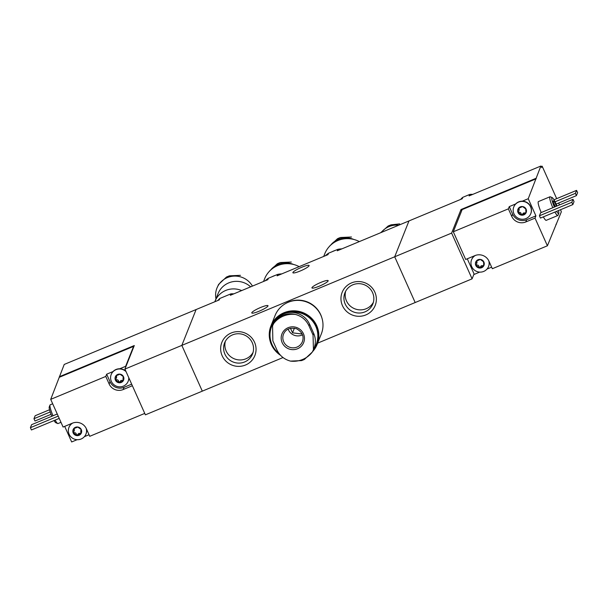 <?xml version="1.0" encoding="UTF-8"?>
<svg xmlns="http://www.w3.org/2000/svg" width="608" height="608" viewBox="0 0 608 608"><rect width="100%" height="100%" fill="white"/><g stroke="black" fill="none" stroke-linecap="round" stroke-linejoin="round"><path stroke-width="0.91" d="M341.916 248.854A25.893 25.224 -158.3 0 0 337.85 249.333L328.548 253.209L327.97 254.653L277.119 275.827L277.696 274.375L268.394 278.251L267.816 279.695L230.356 295.29L230.934 293.839L219.822 298.467L219.252 299.911L196.11 309.54L181.838 345.39L202.304 391.149L181.838 345.39L196.11 309.54L64.228 364.443L50.707 399.357L63.095 427.044L72.344 423.191A10.663 10.389 21.7 0 1 86.366 428.754L89.741 436.308L144.75 413.41M328.548 253.209A25.893 25.224 -158.3 0 0 325.402 255.725M337.85 249.333L337.273 250.785L408.979 220.932L394.706 256.781L124.921 369.079L134.292 345.534L59.326 376.74M268.394 278.251A25.893 25.224 -158.3 0 0 265.24 280.767M281.755 273.896A25.893 25.224 -158.3 0 0 277.696 274.375M365.826 314.936A17.769 17.313 -158.3 0 0 369.109 285.076A17.769 17.313 -158.3 0 0 341.058 296.75A17.769 17.313 -158.3 0 0 365.826 314.936M245.51 365.02A17.769 17.313 -158.3 0 0 248.794 335.16A17.769 17.313 -158.3 0 0 220.742 346.834A17.769 17.313 -158.3 0 0 245.51 365.02M461.616 210.908L461.001 209.54L451.622 233.084L394.706 256.781L415.173 302.533L317.65 343.132M283.032 357.542L145.388 414.838L124.921 369.079M219.822 298.467A18.787 18.301 -158.3 0 0 217.892 300.481M233.776 293.862A18.787 18.301 -158.3 0 0 230.934 293.839M251.788 312.71A8.884 1.421 155.9 0 1 259.973 307.754A8.884 1.421 155.9 0 1 267.999 305.71A8.884 1.421 155.9 0 1 260.467 310.635A8.884 1.421 155.9 0 1 251.78 312.968A8.884 1.421 155.9 0 1 251.788 312.71M311.95 287.675A8.884 1.421 155.9 0 1 320.127 282.712A8.884 1.421 155.9 0 1 328.16 280.676A8.884 1.421 155.9 0 1 320.629 285.593A8.884 1.421 155.9 0 1 311.934 287.926A8.884 1.421 155.9 0 1 311.95 287.675M292.904 272.49A8.884 1.421 155.9 0 1 301.082 267.535A8.884 1.421 155.9 0 1 309.115 265.491A8.884 1.421 155.9 0 1 301.576 270.416A8.884 1.421 155.9 0 1 292.889 272.749A8.884 1.421 155.9 0 1 292.904 272.49M225.34 341.331A15.025 14.638 -158.3 0 0 230.143 356.296A15.025 14.638 -158.3 0 0 245.89 358.811A15.025 14.638 -158.3 0 0 253.065 352.374M244.629 361.965A15.025 14.638 -158.3 0 0 252.533 353.985A15.025 14.638 -158.3 0 0 243.99 334.833A15.025 14.638 -158.3 0 0 224.618 342.866A15.025 14.638 -158.3 0 0 228.243 358.864A15.025 14.638 -158.3 0 0 244.629 361.965M345.656 291.247A15.025 14.638 -158.3 0 0 350.459 306.212A15.025 14.638 -158.3 0 0 366.206 308.727A15.025 14.638 -158.3 0 0 373.38 302.29M364.952 311.881A15.025 14.638 -158.3 0 0 372.848 303.901A15.025 14.638 -158.3 0 0 364.306 284.749A15.025 14.638 -158.3 0 0 344.934 292.782A15.025 14.638 -158.3 0 0 348.559 308.78A15.025 14.638 -158.3 0 0 364.952 311.881M272.855 340.852L272.559 325.896L273.676 323.555A24.039 23.423 21.7 0 1 295.526 314.458C301.743 316.221 306.219 320.013 308.948 325.827L313.044 334.978L313.439 349.699L312.33 352.009A24.039 23.423 21.7 0 1 290.472 361.106C284.24 359.404 279.726 355.703 276.952 350.003L272.855 340.852M282.173 342.669A11.681 11.377 21.7 0 1 294.067 326.906A11.681 11.377 21.7 0 1 302.222 345.139A11.681 11.377 21.7 0 1 282.173 342.669M295.526 314.458C291.217 313.386 287.06 313.614 283.054 315.149C278.996 316.966 275.865 319.77 273.676 323.555M290.472 361.106L301.53 360.605L303.118 359.997L304.441 359.404L312.33 352.009M313.439 349.699L314.032 348.224A19.806 19.289 -158.3 0 0 313.675 333.382L309.586 324.231A19.806 19.289 -158.3 0 0 291.08 312.383A19.806 19.289 -158.3 0 0 273.136 324.421L272.551 325.896M302.488 334.818A10.154 9.895 21.7 0 1 288.154 329.11M290.487 328.274L292.532 332.842L301.241 333.914L301.758 333.237M279.156 353.681A24.016 23.393 21.7 0 1 272.034 344.576A24.016 23.393 21.7 0 1 275.606 320.036M287.744 312.679A24.016 23.393 21.7 0 1 313.432 322.225A24.016 23.393 21.7 0 1 313.713 349.022M279.855 354.548A24.373 23.742 21.7 0 1 271.738 344.637A24.373 23.742 21.7 0 1 271.312 326.374A24.373 23.742 21.7 0 1 302.738 313.333A24.373 23.742 21.7 0 1 316.593 344.409A24.373 23.742 21.7 0 1 313.204 350.261M271.358 326.253A24.373 23.742 21.7 0 1 271.404 326.131A24.373 23.742 21.7 0 1 302.837 313.09A24.373 23.742 21.7 0 1 316.692 344.166A24.373 23.742 21.7 0 1 316.646 344.288M280.531 355.3A24.882 24.236 21.7 0 1 271.373 344.592A24.882 24.236 21.7 0 1 270.932 325.941A24.882 24.236 21.7 0 1 303.02 312.634A24.882 24.236 21.7 0 1 317.163 344.356A24.882 24.236 21.7 0 1 312.474 351.751M270.932 325.941L275.09 315.506A24.882 24.236 21.7 0 1 307.177 302.191A24.882 24.236 21.7 0 1 321.32 333.914L317.163 344.356M285.806 303.43A24.373 23.742 21.7 0 1 321.845 317.779M292.532 332.842L294.394 328.16M301.241 333.914L301.614 332.994M119.981 382.052L120.262 381.353A1.558 1.512 21.7 0 1 122.322 380.494L122.01 381.277L123.044 381.072L123.074 377.606A1.558 1.512 21.7 0 1 123.576 376.952L123.264 377.735L123.515 376.762A4.446 4.332 -158.3 0 0 115.892 375.828L119.062 374.574M123.264 377.735L123.515 376.762L119.936 374.14L119.039 374.627M115.718 379.027L115.414 380.137L116.25 378.305L115.892 375.828A4.446 4.332 -158.3 0 0 118.993 382.759A4.446 4.332 -158.3 0 0 123.515 376.762M115.687 379.05A0.889 0.866 21.7 0 0 116.728 379.802A1.558 1.512 21.7 0 1 118.545 381.14L118.233 381.923L115.414 380.137M118.233 381.923L118.993 382.759L122.01 381.277M120.278 381.307L119.936 382.158M77.756 434.91L77.991 434.317A1.558 1.512 21.7 0 1 80.051 433.458L79.785 434.135L80.818 433.93L80.803 430.57A1.558 1.512 21.7 0 1 81.312 429.917L81.29 429.62A4.446 4.332 -158.3 0 0 73.667 428.686L76.828 427.432M81.039 430.593L81.29 429.62L77.71 426.998L76.813 427.485M73.492 431.885L73.188 432.995L74.024 431.163L73.667 428.686A4.446 4.332 -158.3 0 0 76.768 435.617A4.446 4.332 -158.3 0 0 81.29 429.62M73.416 431.954A0.889 0.866 21.7 0 0 74.457 432.767A1.558 1.512 21.7 0 1 76.281 434.104L76.008 434.781L73.188 432.995M76.008 434.781L76.768 435.617L79.785 434.135M78.006 434.272L77.71 435.016M50.707 399.357L105.777 376.436L109.151 383.99A10.663 10.389 21.7 0 0 123.173 389.553L132.362 385.723M105.777 376.436L106.666 374.201L113.058 371.541A9.143 8.907 21.7 0 0 111.272 374.323L111.188 374.536A9.143 8.907 -158.3 0 0 116.386 386.186A9.143 8.907 -158.3 0 0 128.774 377.712M125.848 371.169A9.143 8.907 21.7 0 0 119.715 368.767L125.643 366.305L133.578 346.378L59.531 377.196M89.034 434.735L84.421 436.65M77.102 439.698L71.66 441.963L64.684 426.383M53.025 415.773A10.154 1.626 -112.6 0 1 50.016 405.034A10.154 1.626 -112.6 0 1 50.206 404.806L52.683 403.78M60.982 422.324L58.011 423.563A10.154 1.626 -112.6 0 1 57.722 423.54A10.154 1.626 -112.6 0 1 55.13 420.09M50.016 405.034L49.24 406.988A8.634 1.383 -112.6 0 1 49.24 406.98A8.634 1.383 -112.6 0 0 51.862 416.252M57.722 423.54L55.792 422.712A8.634 1.383 -112.6 0 1 54.036 420.554M59.219 418.395L31.426 429.962L30.4 427.675L31.586 424.696L57.258 414.002M30.4 427.675L58.201 416.108M51.057 414.322L34.99 421.01L33.964 418.722L35.15 415.743L49.537 409.754M33.964 418.722L50.198 411.966M133.775 346.834L133.578 346.378M125.841 366.761L125.643 366.305M128.873 377.918A9.143 8.907 21.7 0 1 128.25 381.087A9.143 8.907 21.7 0 1 128.212 381.193M106.666 374.201L110.048 381.748A10.663 10.389 21.7 0 0 124.062 387.311L131.662 384.15M69 427.287A9.143 8.907 21.7 0 1 72.116 423.29M86.473 429.005A9.143 8.907 21.7 0 1 85.986 434.051M72.785 423.016A9.143 8.907 -158.3 0 0 74.161 439.044A9.143 8.907 -158.3 0 0 86.169 428.351M74.032 431.163L74.267 430.555A1.558 1.512 21.7 0 0 74.001 429.012A0.889 0.866 21.7 0 1 73.796 428.549M77.968 434.378A0.889 0.866 21.7 0 1 76.281 434.104M80.986 433.322A0.889 0.866 21.7 0 1 80.051 433.458M119.715 368.767A9.143 8.907 -158.3 0 0 113.058 371.541M126.076 371.67A9.143 8.907 -158.3 0 0 111.188 374.536M116.257 378.305L116.538 377.591A1.558 1.512 21.7 0 0 116.272 376.048A0.889 0.866 21.7 0 1 116.075 375.645M120.232 381.414A0.889 0.866 21.7 0 1 118.545 381.14M123.204 380.395A0.889 0.866 21.7 0 1 122.322 380.494M482.38 266.547L480.32 267.406L480.647 266.578A1.558 1.512 21.7 0 1 482.691 265.764L482.38 266.547L483.413 266.35A4.446 4.332 -158.3 0 0 480.312 259.411A4.446 4.332 -158.3 0 0 475.79 265.407A4.446 4.332 -158.3 0 0 483.413 266.35L483.52 266.144M476.056 264.32A0.889 0.866 21.7 0 0 477.098 265.073A1.558 1.512 21.7 0 1 478.922 266.41L478.61 267.193L479.362 268.029L480.312 267.429M483.641 263.006L483.884 262.033L483.444 262.876A1.558 1.512 21.7 0 1 483.945 262.223L483.413 266.35M476.155 261.288L480.312 259.411L483.884 262.033M476.087 264.298L475.79 265.407L476.626 263.576L476.262 261.098M524.605 213.689L522.546 214.548L522.834 213.826A1.558 1.512 21.7 0 1 524.879 213.013L524.605 213.689L525.639 213.484A4.446 4.332 -158.3 0 0 522.538 206.553A4.446 4.332 -158.3 0 0 518.016 212.549A4.446 4.332 -158.3 0 0 525.639 213.484L525.745 213.286M518.236 211.508A0.889 0.866 21.7 0 0 519.285 212.321A1.558 1.512 21.7 0 1 521.102 213.659L520.836 214.335L521.588 215.171L522.538 214.571M525.867 210.148L526.11 209.175L525.624 210.125A1.558 1.512 21.7 0 1 526.133 209.471L525.639 213.484M518.381 208.43L522.538 206.553L526.11 209.175M518.32 211.44L518.016 212.549L518.852 210.718L518.487 208.24M560.865 209.578L560.667 210.064A76.167 12.175 67.4 0 1 561.336 211.789L547.405 245.792L492.336 268.721L488.961 261.166A10.663 10.389 21.7 0 0 474.947 255.603L465.69 259.456L453.302 231.77L508.372 208.848L511.754 216.402L512.643 214.16L509.268 206.614L515.652 203.954A9.143 8.907 21.7 0 0 513.866 206.735L513.783 206.948A9.143 8.907 -158.3 0 0 525.958 218.568A9.143 8.907 -158.3 0 0 525.57 202.061A9.143 8.907 -158.3 0 0 513.783 206.948M547.405 245.792L535.025 218.112L535.914 215.87L528.238 198.717L540.862 166.037L469.102 195.905L469.672 194.461L462.81 197.319L462.232 198.763L408.979 220.932L394.706 256.781L415.173 302.533L472.089 278.844L474.05 273.919M511.754 216.402A10.663 10.389 21.7 0 0 525.768 221.966L535.025 218.112M491.636 267.148L487.016 269.063M479.704 272.11L474.255 274.375L467.286 258.795M453.302 231.77L462.133 209.608L536.172 178.79M508.372 208.848L509.268 206.614M530.807 213.606A9.143 8.907 21.7 0 0 522.31 201.18L528.238 198.717M451.622 233.084L472.089 278.844M541.158 166.607L542.154 166.189L556.677 198.649M558.638 203.034L559.489 204.942M462.81 197.319A14.22 13.847 -158.3 0 0 460.659 199.416M472.735 194.393A14.22 13.847 -158.3 0 0 469.672 194.461M540.862 166.037A76.167 12.175 67.4 0 1 541.629 167.512L542.154 166.189M556.943 206.006A8.634 1.383 67.4 0 0 552.208 197.615L550.278 196.794A10.154 1.626 67.4 0 0 549.989 196.772L538.414 201.582A10.154 1.626 67.4 0 0 541.226 212.549M543.339 216.866A10.154 1.626 67.4 0 0 546.22 220.339L557.794 215.521A10.154 1.626 67.4 0 0 557.984 215.293L558.76 213.347A8.634 1.383 67.4 0 0 558.463 210.573M540.618 212.8L539.433 215.787L540.451 218.074L572.85 204.584L574.036 201.605L573.01 199.318L540.618 212.8M461.001 209.54L535.967 178.334M556.434 224.094L555.97 224.284M549.989 196.772A10.154 1.626 67.4 0 0 552.801 207.731M554.906 212.055A10.154 1.626 67.4 0 0 557.794 215.521M552.208 197.615A8.634 1.383 67.4 0 0 554.412 207.054M556.586 211.356A8.634 1.383 67.4 0 0 558.76 213.347M556.411 206.226A5.077 0.813 67.4 0 0 553.227 200.99A5.077 0.813 67.4 0 0 554.944 206.834M555.241 206.712A3.975 0.638 67.4 0 0 553.531 203.087M573.01 199.318L571.824 202.297L539.433 215.787M571.824 202.297L572.85 204.584M576.574 190.365L575.388 193.352L576.414 195.639L577.6 192.652L576.574 190.365L553.964 199.781M575.388 193.352L555.074 201.803M576.414 195.639L556.138 204.075M471.603 259.7A9.143 8.907 21.7 0 1 474.711 255.702M489.075 261.417A9.143 8.907 21.7 0 1 488.581 266.464M525.768 221.966L526.657 219.724A10.663 10.389 21.7 0 1 512.643 214.16M526.657 219.724L535.914 215.87M522.31 201.18A9.143 8.907 -158.3 0 0 515.652 203.954M518.016 212.549L520.836 214.335M522.789 213.932A0.889 0.866 21.7 0 1 521.102 213.659M522.584 214.464L522.819 213.872A1.558 1.512 21.7 0 1 522.834 213.826M525.806 212.876A0.889 0.866 21.7 0 1 524.879 213.013M518.852 210.718L519.095 210.11A1.558 1.512 21.7 0 0 518.829 208.567A0.889 0.866 21.7 0 1 518.616 208.103M475.38 255.436A9.143 8.907 -158.3 0 0 473.761 269.542A9.143 8.907 -158.3 0 0 488.771 260.764M475.79 265.407L478.61 267.193M480.609 266.684A0.889 0.866 21.7 0 1 478.922 266.41M480.35 267.322L480.632 266.623A1.558 1.512 21.7 0 1 480.647 266.578M483.573 265.666A0.889 0.866 21.7 0 1 482.691 265.764M476.626 263.576L476.908 262.861A1.558 1.512 21.7 0 0 476.642 261.318A0.889 0.866 21.7 0 1 476.444 260.916M226.48 277.028L229.398 275.834L226.488 277.028L218.599 284.43L216.934 288.124A19.806 19.289 21.7 0 1 233.837 276.116A19.806 19.289 21.7 0 1 252.442 286.094M229.398 275.834L240.449 275.333M215.977 298.87A19.806 19.289 21.7 0 1 216.934 288.124M250.64 286.847A20.315 19.783 -158.3 0 0 218.044 293.679L215.027 301.241A20.315 19.783 -158.3 0 0 214.837 301.75M241.688 290.571A20.315 19.783 -158.3 0 0 215.027 301.241M380.646 232.727L388.109 226.039L391.028 224.838L399.638 223.896M381.224 232.484A19.806 19.289 21.7 0 1 398.726 225.203M269.45 271.145L277.339 263.75L278.669 263.158L280.258 262.55L291.308 262.048M270.431 270.271A19.806 19.289 21.7 0 1 293.694 264.503M299.189 266.638A24.882 24.236 -158.3 0 0 264.617 278.798L263.553 281.474M275.325 275.363A24.882 24.236 -158.3 0 0 271.822 276.822M329.612 246.103L337.501 238.708L338.823 238.116L340.412 237.508L351.47 237.006M330.592 245.229A19.806 19.289 21.7 0 1 353.848 239.461M359.343 241.596A24.882 24.236 -158.3 0 0 324.771 253.756L323.714 256.432M335.487 250.321A24.882 24.236 -158.3 0 0 331.983 251.78M283.693 341.772A10.154 9.895 21.7 0 1 283.51 334.164C285.684 329.088 290.046 327.286 296.598 328.768C302.32 332.097 304.251 336.399 302.381 341.681A10.154 9.895 21.7 0 1 283.693 341.772M309.586 324.231L308.948 325.827M313.675 333.382L313.044 334.978M123.173 389.553L124.062 387.311M109.151 383.99L110.048 381.748M74.001 429.012L73.735 429.689M74.457 432.767L74.191 433.443M116.272 376.048L115.961 376.831M116.728 379.802L116.417 380.585M519.285 212.321L519.012 212.998M518.829 208.567L518.556 209.243M477.098 265.073L476.786 265.856M476.642 261.318L476.33 262.101M301.53 360.605L304.441 359.404M388.109 226.032L391.028 224.838M277.339 263.743L280.258 262.55M337.501 238.708L340.412 237.508"/></g></svg>
